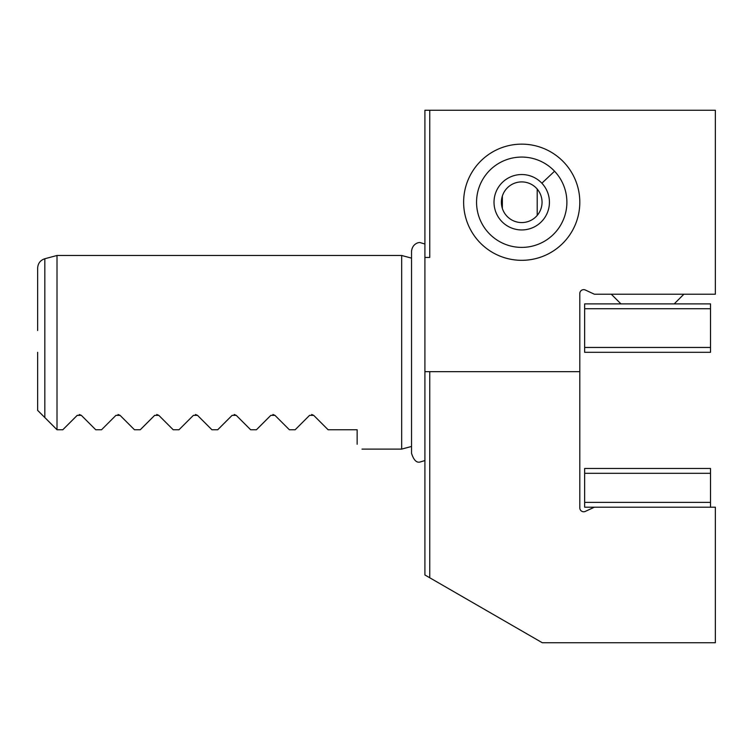 <?xml version="1.0" encoding="UTF-8"?>
<svg xmlns="http://www.w3.org/2000/svg" width="753" height="753" viewBox="0 0 753 753"><rect width="100%" height="100%" fill="white"/><g stroke="black" fill="none" stroke-linecap="round" stroke-linejoin="round"><path stroke-width="1.13" d="M579.81 202.237A58.085 58.085 0 0 0 521.725 144.143A58.085 58.085 0 0 0 463.632 202.237A58.085 58.085 0 0 0 521.725 260.322A58.085 58.085 0 0 0 579.81 202.237A58.085 58.085 0 0 1 479.492 242.118A58.085 58.085 0 0 1 481.835 160.003M583.679 511.767A3.869 3.869 0 0 0 585.316 511.4L594.333 507.202L715.35 507.202L715.35 642.742L542.292 642.742L429.747 577.767L429.747 371.662L579.81 371.662L579.81 507.889A3.869 3.869 0 0 0 583.679 511.767M502.355 208.43L502.355 196.034M537.209 215.405L537.209 189.069M37.65 330.511L37.65 268.096L37.65 330.511M44.822 417.557L44.822 258.75L57.012 255.483L57.012 429.747L37.65 410.385L37.65 352.3M401.669 449.108L411.543 446.463L411.543 453.372L411.543 251.22L411.543 258.128L401.669 255.483L401.669 449.108L361.977 449.108M357.138 444.27C363.567 450.699 363.567 450.699 357.138 444.27L357.138 429.747L328.092 429.747L313.69 415.345L309.577 415.345L295.176 429.747L289.368 429.747L274.958 415.345L270.854 415.345L256.453 429.747L250.645 429.747L236.235 415.345L232.131 415.345L217.721 429.747L211.913 429.747L197.512 415.345L193.408 415.345L178.998 429.747L173.19 429.747L158.789 415.345L154.676 415.345L140.274 429.747L134.467 429.747L120.056 415.345L115.953 415.345L101.551 429.747L95.735 429.747L81.333 415.345L77.23 415.345L62.819 429.747L57.012 429.747M311.638 414.489L313.69 415.345M272.906 414.489L274.958 415.345M234.183 414.489L236.235 415.345M195.46 414.489L197.512 415.345M156.728 414.489L158.789 415.345M118.005 414.489L120.056 415.345M79.281 414.489L81.333 415.345M429.747 577.767L424.908 574.972L424.908 257.441L429.747 257.441L429.747 110.258L715.35 110.258L715.35 294.207L594.333 294.207L585.316 290.009A3.869 3.869 0 0 0 579.81 293.519L579.81 371.662M424.908 257.441L424.908 110.258L429.747 110.258M424.908 371.662L429.747 371.662M710.512 308.73L584.648 308.73L584.648 303.892L710.512 303.892L710.512 352.3L584.648 352.3L584.648 347.453L710.512 347.453M584.648 308.73L584.648 347.453M710.512 473.317L584.648 473.317L584.648 468.47L710.512 468.47L710.512 507.202M584.648 473.317L584.648 502.355L710.512 502.355M594.333 507.202L584.648 507.202L584.648 502.355M488.885 233.242A45.161 45.161 0 0 0 552.73 235.068A45.161 45.161 0 0 0 554.556 171.223A45.161 45.161 0 0 0 490.711 169.397A45.161 45.161 0 0 0 488.885 233.242M507.767 187.45A20.331 20.331 0 0 0 506.938 216.196A20.331 20.331 0 0 0 535.684 217.015A20.331 20.331 0 0 0 536.503 188.278A20.331 20.331 0 0 0 507.767 187.45M541.868 183.214A27.71 27.71 0 0 1 540.748 222.38A27.71 27.71 0 0 1 501.573 221.26A27.71 27.71 0 0 1 502.703 182.094A27.71 27.71 0 0 1 541.868 183.214L554.556 171.223M44.822 258.75C40.333 260.246 37.932 263.362 37.65 268.096M401.669 255.483L57.012 255.483M424.908 244.028L420.165 242.607C419.016 242.174 412.437 243.426 411.543 251.22M424.908 460.563L420.165 461.984C416.607 463.029 413.736 460.149 411.543 453.372M620.952 303.892L611.276 294.207M674.208 303.892L683.884 294.207"/></g></svg>
